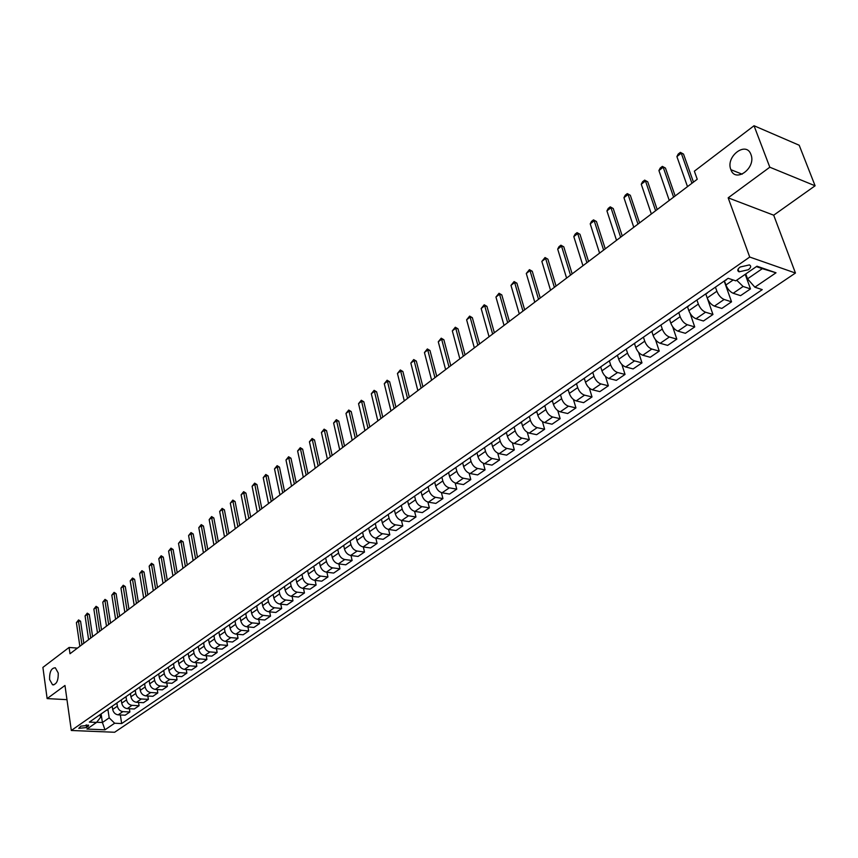 <?xml version="1.0" encoding="UTF-8"?>
<svg xmlns="http://www.w3.org/2000/svg" width="858" height="858" viewBox="0 0 858 858"><rect width="100%" height="100%" fill="white"/><g stroke="black" fill="none" stroke-linecap="round" stroke-linejoin="round"><path stroke-width="1.29" d="M730.844 169.562C725.364 156.488 746.256 140.626 750.943 154.515L751.018 154.697C756.306 167.996 735.413 183.344 730.898 169.691L730.844 169.562M49.592 679.504C49.432 671.846 51.341 667.942 55.33 667.792L58.237 673.026C58.408 680.673 56.51 684.598 52.531 684.791L49.592 679.504M740.186 266.999C737.44 269.144 737.054 270.753 739.049 271.825L748.262 269.755C751.04 267.61 751.415 265.991 749.399 264.908L740.186 266.999M815.1 185.789L769.808 167.213L728.163 197.833L773.702 215.197L815.1 185.789L799.195 145.238L754.032 125.74L694.369 171.182L697.243 179.258L70.002 653.742L69.09 647.447L42.9 667.406L47.136 698.594L66.967 699.667M773.702 215.197L795.452 273.037L114.629 732.26L71.311 730.48L749.72 257.046L795.452 273.037M86.626 727.541L88.674 725.342L80.824 726.147L78.786 728.335L86.626 727.541L86.229 724.774M96.675 722.264L102.402 722.522L109.18 717.856L114.64 723.24L121.664 723.562L762.247 289.639L754.868 287.194L747.522 278.829L762.322 268.661L756.381 266.613M114.64 723.24L104.987 729.815L86.948 729.064L96.546 722.425L100.504 717.449L100.086 714.65M754.868 287.194L776.018 272.79L756.97 266.205L735.778 280.845L728.152 278.314L89.361 722.104L96.546 722.425M769.808 167.213L754.032 125.74M728.163 197.833L749.72 257.046M71.311 730.48L64.972 685.478L47.136 698.594M77.456 648.101L69.09 647.447M101.115 713.931L102.402 722.522L104.987 729.815M107.893 709.298L109.18 717.856M112.226 706.499L112.677 709.459C113.438 712.601 115.262 714.403 118.136 714.853L125.171 715.197L129.89 711.979L129.386 708.729M116.903 703.099L117.374 706.198C118.147 709.362 119.97 711.164 122.855 711.625L129.89 711.979M121.289 700.214L121.75 703.174C122.522 706.338 124.346 708.161 127.241 708.622L134.288 708.987L139.071 705.716L138.546 702.412M126.029 696.814L126.512 699.881C127.295 703.056 129.129 704.879 132.014 705.34L139.071 705.716M130.47 693.832L130.931 696.814C131.724 699.999 133.558 701.823 136.454 702.294L143.522 702.691L148.38 699.377L147.833 696.01M135.274 690.422L135.768 693.479C136.561 696.664 138.406 698.498 141.302 698.98L148.38 699.377M139.768 687.365L140.251 690.368C141.044 693.564 142.9 695.409 145.806 695.892L152.885 696.31L157.808 692.953L157.239 689.521M144.648 683.944L145.141 686.979C145.946 690.186 147.801 692.041 150.708 692.524L157.808 692.953M149.195 680.823L149.689 683.837C150.504 687.054 152.359 688.91 155.277 689.403L162.377 689.832L167.364 686.443L166.774 682.947M154.15 677.37L154.654 680.405C155.47 683.622 157.336 685.488 160.253 685.992L167.364 686.443M158.751 674.184L159.256 677.209C160.081 680.448 161.958 682.314 164.875 682.818L171.997 683.279L177.048 679.836L176.437 676.276M163.781 670.699L164.286 673.734C165.122 676.973 166.999 678.85 169.916 679.364L177.048 679.836M168.447 667.449L168.962 670.495C169.798 673.745 171.675 675.632 174.603 676.147L181.746 676.63L186.862 673.144L186.229 669.508M173.541 663.92L174.056 666.966C174.903 670.227 176.791 672.125 179.719 672.651L186.862 673.144M178.271 660.628L178.796 663.695C179.644 666.956 181.531 668.854 184.47 669.39L191.624 669.894L196.814 666.355L196.16 662.655M183.43 657.046L183.966 660.113C184.813 663.395 186.712 665.293 189.661 665.829L196.814 666.355M188.224 653.699L188.771 656.788C189.629 660.07 191.527 661.99 194.476 662.526L201.641 663.062L206.907 659.48L206.231 655.705M193.458 650.085L194.005 653.163C194.873 656.456 196.782 658.376 199.732 658.923L206.907 659.48M198.316 646.664L198.874 649.796C199.753 653.099 201.662 655.019 204.622 655.576L211.808 656.145L217.138 652.498L216.441 648.659M203.636 643.017L204.193 646.117C205.073 649.431 206.993 651.361 209.953 651.93L217.138 652.498M208.548 639.521L209.127 642.696C210.017 646.02 211.947 647.962 214.908 648.53L222.104 649.12L227.52 645.43L226.791 641.505M213.953 635.853L214.521 638.963C215.412 642.299 217.342 644.251 220.313 644.819L227.52 645.43M218.929 632.26L219.53 635.499C220.431 638.835 222.361 640.797 225.332 641.376L232.55 641.999L238.041 638.255L237.28 634.244M224.41 628.582L224.989 631.713C225.901 635.059 227.842 637.033 230.813 637.623L238.041 638.255M229.451 624.892L230.073 628.195C230.995 631.552 232.936 633.536 235.918 634.126L243.146 634.77L248.713 630.973L247.93 626.887M235.028 621.213L235.618 624.356C236.54 627.724 238.492 629.708 241.473 630.308L248.713 630.973M240.122 617.395L240.776 620.795C241.709 624.174 243.661 626.158 246.643 626.769L253.893 627.445L259.545 623.594L258.73 619.422M245.785 613.738L246.396 616.902C247.34 620.28 249.303 622.286 252.295 622.897L259.545 623.594M250.954 609.834L251.63 613.277C252.574 616.677 254.547 618.682 257.539 619.304L264.8 620.012L270.527 616.108L269.68 611.84M256.714 606.156L257.336 609.33C258.29 612.73 260.264 614.757 263.256 615.379L270.527 616.108M261.958 602.198L262.645 605.662C263.599 609.073 265.583 611.1 268.586 611.733L275.858 612.473L281.681 608.504L280.791 604.15M267.793 598.455L268.425 601.651C269.401 605.072 271.385 607.11 274.388 607.754L281.681 608.504M273.112 594.444L273.82 597.919C274.796 601.361 276.791 603.399 279.794 604.053L287.087 604.815L292.986 600.793L292.074 596.353M279.043 590.647L279.687 593.854C280.684 597.297 282.679 599.345 285.682 600.01L292.986 600.793M284.438 586.572L285.156 590.079C286.154 593.521 288.159 595.581 291.173 596.256L298.477 597.05L304.461 592.975L303.507 588.427M290.454 582.721L291.119 585.95C292.128 589.414 294.133 591.473 297.147 592.149L304.461 592.975M295.935 578.592L296.664 582.11C297.672 585.574 299.689 587.655 302.713 588.341L310.038 589.178L316.109 585.027L315.122 580.383M302.037 574.667L302.713 577.917C303.743 581.402 305.759 583.483 308.783 584.18L316.109 585.027M307.604 570.484L308.344 574.023C309.373 577.509 311.4 579.611 314.436 580.308L321.761 581.177L327.938 576.973L326.909 572.222M313.792 566.505L314.489 569.766C315.529 573.273 317.567 575.375 320.592 576.083L327.938 576.973M319.444 562.258L320.206 565.808C321.257 569.326 323.294 571.439 326.33 572.147L333.676 573.058L339.94 568.79L338.867 563.931M325.729 558.215L326.448 561.497C327.499 565.014 329.547 567.138 332.582 567.857L339.94 568.79M331.467 553.903L332.25 557.475C333.312 561.014 335.371 563.138 338.406 563.867L345.763 564.811L352.123 560.478L351.008 555.512M337.859 549.796L338.588 553.088C339.661 556.638 341.72 558.773 344.766 559.513L352.123 560.478M343.672 545.42L344.476 549.013C345.56 552.563 347.629 554.718 350.675 555.469L358.043 556.445L364.5 552.048L363.342 546.954M350.161 541.248L350.911 544.562C352.005 548.123 354.075 550.289 357.121 551.04L364.5 552.048M356.07 536.808L356.896 540.422C357.99 543.993 360.07 546.16 363.127 546.932L370.506 547.951L377.07 543.479L375.858 538.266M362.666 532.561L363.427 535.896C364.543 539.478 366.623 541.666 369.68 542.438L377.07 543.479M368.661 528.056L369.508 531.692C370.624 535.285 372.715 537.473 375.772 538.256L383.161 539.317L389.832 534.781L388.567 529.44M375.354 523.745L376.136 527.102C377.273 530.705 379.365 532.904 382.432 533.697L389.832 534.781M381.456 519.176L382.314 522.822C383.451 526.437 385.553 528.646 388.62 529.45L396.021 530.555L402.788 525.943L401.469 520.463M388.256 514.789L389.049 518.157C390.208 521.782 392.31 524.002 395.388 524.817L402.788 525.943M394.444 510.145L395.324 513.824C396.482 517.46 398.605 519.68 401.673 520.506L409.084 521.653L415.958 516.966L414.586 511.347M401.351 505.694L402.177 509.084C403.346 512.73 405.469 514.961 408.547 515.797L415.958 516.966M407.647 500.975L408.547 504.665C409.727 508.322 411.861 510.574 414.94 511.411L422.351 512.601L429.343 507.839L427.895 502.059M414.671 496.45L415.508 499.849C416.698 503.517 418.833 505.78 421.911 506.628L429.343 507.839M421.064 491.655L421.986 495.366C423.187 499.045 425.332 501.319 428.41 502.177L435.843 503.41L442.932 498.573L441.42 492.621M428.196 487.044L429.054 490.476C430.266 494.165 432.421 496.439 435.499 497.318L442.932 498.573M434.695 482.185L435.639 485.918C436.861 489.618 439.017 491.913 442.106 492.792L449.538 494.069L456.756 489.157L455.169 483.011M441.945 477.498L442.825 480.941C444.058 484.652 446.224 486.958 449.313 487.848L456.756 489.157M448.552 472.565L449.517 476.319C450.761 480.04 452.927 482.346 456.027 483.247L463.47 484.577L470.795 479.579L469.133 473.241M455.92 467.792L456.821 471.256C458.075 474.989 460.253 477.316 463.352 478.228L470.795 479.579M462.634 462.773L463.62 466.548C464.886 470.291 467.074 472.629 470.173 473.552L477.616 474.924L485.07 469.852L483.311 463.288M470.13 457.925L471.053 461.411C472.329 465.165 474.517 467.513 477.616 468.447L485.07 469.852M476.951 452.831L477.96 456.628C479.257 460.392 481.456 462.741 484.555 463.695L492.009 465.122L499.581 459.952L497.726 453.153M484.577 447.897L485.51 451.394C486.818 455.169 489.028 457.539 492.127 458.504L499.581 459.952M491.505 442.717L492.546 446.525C493.865 450.321 496.074 452.702 499.184 453.668L506.638 455.148L514.339 449.892L512.376 442.825M499.259 437.687L500.225 441.216C501.555 445.012 503.775 447.404 506.885 448.391L514.339 449.892M506.317 432.432L507.378 436.261C508.719 440.079 510.939 442.481 514.06 443.468L521.514 445.002L529.354 439.661L527.273 432.303M514.199 427.316L515.186 430.855C516.537 434.684 518.779 437.097 521.889 438.106L529.354 439.661M521.374 421.964L522.458 425.825C523.83 429.654 526.072 432.089 529.182 433.097L536.647 434.684L544.615 429.257L542.406 421.568M529.397 416.763L530.405 420.323C531.788 424.174 534.03 426.608 537.151 427.638L544.615 429.257M536.69 411.325L537.805 415.208C539.199 419.058 541.452 421.514 544.573 422.554L552.037 424.195L560.145 418.672L557.786 410.628M544.851 406.027L545.892 409.609C547.297 413.481 549.56 415.937 552.681 416.999L560.145 418.672M552.295 400.547L553.421 404.397C554.836 408.279 557.11 410.757 560.231 411.819L567.696 413.524L575.943 407.904L573.423 399.463M560.585 395.098L561.647 398.702C563.073 402.595 565.358 405.083 568.479 406.166L575.943 407.904M568.189 389.65L569.304 393.404C570.752 397.308 573.037 399.807 576.158 400.901L583.622 402.659L592.02 396.943L589.317 388.063M576.587 383.987L577.681 387.612C579.139 391.527 581.434 394.036 584.555 395.152L592.02 396.943M584.352 378.528L585.478 382.207C586.947 386.143 589.242 388.663 592.374 389.789L599.839 391.613L608.376 385.789L605.469 376.415M592.878 372.672L593.993 376.319C595.484 380.255 597.79 382.797 600.922 383.934L608.376 385.789M600.793 367.16L601.93 370.817C603.431 374.774 605.748 377.327 608.88 378.475L616.334 380.362L625.032 374.431L621.889 364.5M609.459 361.154L610.606 364.822C612.119 368.779 614.446 371.353 617.578 372.511L625.032 374.431M617.524 355.555L618.682 359.223C620.216 363.202 622.543 365.787 625.675 366.956L633.129 368.919L641.977 362.88L638.577 352.284M626.34 349.431L627.52 353.11C629.064 357.1 631.402 359.695 634.534 360.886L641.977 362.88M634.555 343.726L635.746 347.415C637.301 351.426 639.65 354.032 642.781 355.233L650.225 357.26L659.244 351.115L655.512 339.747M643.532 337.494L644.733 341.194C646.31 345.206 648.669 347.833 651.801 349.056L659.244 351.115M651.898 331.681L653.11 335.392C654.708 339.425 657.067 342.052 660.199 343.297L667.642 345.388L676.823 339.125L672.704 326.812M661.046 325.332L662.269 329.054C663.888 333.097 666.258 335.746 669.379 337.001L676.823 339.125M669.562 319.412L670.806 323.144C672.436 327.198 674.806 329.869 677.938 331.134L685.37 333.301L694.723 326.919L690.111 313.374M678.871 312.923L680.137 316.688C681.778 320.753 684.169 323.434 687.301 324.721L694.723 326.919M687.558 306.917L688.835 310.671C690.486 314.747 692.889 317.439 696.01 318.747L703.431 320.989L712.955 314.489L707.464 298.659M697.007 300.225L698.337 304.097C700.021 308.183 702.423 310.896 705.544 312.215L712.955 314.489M705.887 294.187L707.196 297.962C708.89 302.07 711.303 304.783 714.424 306.124L721.835 308.44L731.542 301.823L724.313 281.392M715.475 287.237L716.88 291.259C718.596 295.377 721.02 298.112 724.141 299.463L731.542 301.823M724.57 281.209L725.911 285.006C727.638 289.135 730.072 291.892 733.193 293.264L740.583 295.656L750.482 288.91L745.216 274.324M745.763 273.949L747.522 278.829M101.233 713.856L108.001 709.158M121.664 723.562L120.345 714.961M105.92 710.596L107.057 710.092M110.285 707.56L117.117 702.82M115.036 704.257L116.173 703.764M119.466 701.19L126.362 696.396M124.281 697.844L125.418 697.34M128.764 694.733L135.725 689.896M133.644 691.334L134.781 690.829M138.192 688.18L145.216 683.29M143.147 684.738L144.273 684.234M147.748 681.542L154.848 676.608M152.767 678.045L153.904 677.552M157.432 674.806L164.607 669.83M162.527 671.267L163.663 670.774M167.256 667.985L174.496 662.955M172.426 664.392L173.563 663.899M177.22 661.068L184.534 655.984M182.454 657.421L183.591 656.938M187.323 654.043L194.702 648.916M192.632 650.353L193.769 649.871M197.565 646.932L205.019 641.741M202.949 643.189L204.086 642.696M207.958 639.714L215.487 634.47M213.417 635.917L214.554 635.424M218.5 632.389L226.104 627.101M224.035 628.539L225.182 628.045M229.193 624.956L236.883 619.615M234.813 621.053L235.95 620.57M240.036 617.417L247.812 612.022M245.742 613.459L246.889 612.977M251.051 609.77L258.901 604.311M256.842 605.748L257.979 605.265M262.226 602.005L270.163 596.492M268.104 597.929L269.24 597.447M273.563 594.133L281.585 588.556M279.526 589.982L280.663 589.51M285.071 586.132L293.179 580.501M291.13 581.928L292.267 581.456M296.761 578.013L304.955 572.318M302.906 573.745L304.043 573.273M308.623 569.776L316.913 564.017M314.865 565.433L316.001 564.972M320.667 561.4L329.054 555.576M327.005 557.003L328.142 556.542M332.904 552.906L341.377 547.018M339.339 548.434L340.476 547.972M345.324 544.272L353.893 538.32M351.866 539.736L353.003 539.274M357.947 535.51L366.613 529.483M364.586 530.888L365.723 530.437M370.763 526.597L379.536 520.506M377.52 521.911L378.646 521.46M383.794 517.546L392.664 511.379M390.647 512.784L391.784 512.344M397.029 508.354L406.006 502.112M404 503.507L405.126 503.067M410.478 499.002L419.562 492.696M417.567 494.09L418.693 493.65M424.152 489.51L433.344 483.118M431.359 484.502L432.475 484.073M438.052 479.847L447.361 473.391M445.377 474.764L446.492 474.335M452.187 470.034L461.604 463.492M459.631 464.864L460.746 464.446M466.559 460.049L476.083 453.432M474.12 454.794L475.235 454.375M481.166 449.903L490.819 443.189M488.867 444.551L489.972 444.144M496.031 439.575L505.802 432.786M503.861 434.137L504.965 433.73M511.143 429.075L521.042 422.19M519.111 423.541L520.216 423.133M526.533 418.382L536.561 411.422M534.631 412.752L535.735 412.355M542.181 407.507L552.337 400.45M550.428 401.78L551.522 401.394M558.108 396.439L568.404 389.296M566.505 390.615L567.599 390.229M574.324 385.178L584.748 377.938M582.872 379.236L583.955 378.871M590.83 373.713L601.404 366.366M599.538 367.664L600.611 367.299M607.636 362.033L618.35 354.59M616.505 355.877L617.578 355.523M624.753 350.139L635.617 342.599M633.783 343.876L634.845 343.522M642.192 338.031L653.195 330.384M651.383 331.638L652.445 331.306M659.952 325.697L671.106 317.943M669.315 319.187L670.366 318.854M678.045 313.116L689.36 305.255M687.59 306.488L688.631 306.167M696.481 300.311L707.968 292.331M706.209 293.554L707.249 293.243M715.282 287.248L726.93 279.161M736.7 280.201L743.092 286.475L750.482 288.91M725.192 280.362L726.222 280.062M776.018 272.79L762.322 268.661M79.858 646.288L76.394 622.661L78.593 619.916L78.464 621.053L80.566 621.235L83.827 643.285M76.394 622.661L78.464 621.053L81.95 644.701M78.593 619.916L80.566 621.235M88.61 639.66L85.071 615.926L87.28 613.159L87.173 614.296L89.286 614.489L92.61 636.636M85.071 615.926L87.173 614.296L90.733 638.052M87.28 613.159L89.286 614.489M97.49 632.947L93.865 609.094L96.096 606.316L95.999 607.443L98.112 607.646L101.512 629.901M93.865 609.094L95.999 607.443L99.635 631.316M96.096 606.316L98.112 607.646M106.478 626.147L102.778 602.177L105.019 599.377L104.933 600.503L107.057 600.718L110.532 623.08M102.778 602.177L104.933 600.503L108.655 624.495M105.019 599.377L107.057 600.718M115.594 619.251L111.808 595.173L114.071 592.352L113.996 593.479L116.12 593.693L119.67 616.162M111.808 595.173L113.996 593.479L117.793 617.578M114.071 592.352L116.12 593.693M124.828 612.269L120.957 588.073L123.241 585.231L123.166 586.357L125.3 586.582L128.936 609.159M120.957 588.073L123.166 586.357L127.059 610.574M123.241 585.231L125.3 586.582M134.18 605.19L130.223 580.877L132.529 578.013L132.475 579.139L134.609 579.365L138.331 602.048M130.223 580.877L132.475 579.139L136.454 603.474M132.529 578.013L134.609 579.365M143.672 598.005L139.629 573.584L141.945 570.688L141.902 571.814L144.037 572.061L147.844 594.851M139.629 573.584L141.902 571.814L145.967 596.267M141.945 570.688L144.037 572.061M153.292 590.733L149.153 566.183L151.491 563.277L151.458 564.403L153.603 564.65L157.497 587.548M149.153 566.183L151.458 564.403L155.62 588.974M151.491 563.277L153.603 564.65M163.041 583.354L158.805 558.697L161.165 555.759L161.143 556.874L163.299 557.142L167.278 580.147M158.805 558.697L161.143 556.874L165.401 581.574M161.165 555.759L163.299 557.142M172.93 575.879L168.597 551.093L170.978 548.133L170.967 549.259L173.123 549.528L177.198 572.651M168.597 551.093L170.967 549.259L175.322 574.066M170.978 548.133L173.123 549.528M182.958 568.296L178.528 543.393L180.931 540.411L180.931 541.527L183.097 541.806L187.258 565.036M178.528 543.393L180.931 541.527L185.382 566.462M180.931 540.411L183.097 541.806M193.125 560.606L188.599 535.574L191.012 532.571L191.034 533.687L193.2 533.976L197.458 557.325M188.599 535.574L191.034 533.687L195.581 558.74M191.012 532.571L193.2 533.976M203.432 552.799L198.799 527.649L201.244 524.624L201.276 525.729L203.443 526.029L207.797 549.495M198.799 527.649L201.276 525.729L205.931 550.911M201.244 524.624L203.443 526.029M213.899 544.894L209.159 519.616L211.615 516.559L211.669 517.674L213.846 517.985L218.297 541.559M209.159 519.616L211.669 517.674L216.431 542.975M211.615 516.559L213.846 517.985M224.506 536.861L219.659 511.465L222.147 508.386L222.201 509.491L224.388 509.813L228.936 533.504M219.659 511.465L222.201 509.491L227.08 534.92M222.147 508.386L224.388 509.813M235.274 528.721L230.319 503.196L232.818 500.096L232.893 501.19L235.081 501.522L239.736 525.343M230.319 503.196L232.893 501.19L237.881 526.748M232.818 500.096L235.081 501.522M246.192 520.452L241.119 494.809L243.651 491.677L243.736 492.771L245.935 493.114L250.697 517.052M241.119 494.809L243.736 492.771L248.841 518.457M243.651 491.677L245.935 493.114M257.282 512.076L252.091 486.293L254.644 483.14L254.751 484.234L256.95 484.588L261.819 508.633M252.091 486.293L254.751 484.234L259.963 510.038M254.644 483.14L256.95 484.588M268.533 503.56L263.224 477.659L265.798 474.474L265.916 475.568L268.114 475.933L273.101 500.096M263.224 477.659L265.916 475.568L271.257 501.501M265.798 474.474L268.114 475.933M279.944 494.927L274.517 468.886L277.113 465.68L277.252 466.763L279.461 467.138L284.556 491.43M274.517 468.886L277.252 466.763L282.711 492.835M277.113 465.68L279.461 467.138M291.538 486.154L285.982 459.995L288.599 456.756L288.76 457.84L290.969 458.226L296.192 482.636M285.982 459.995L288.76 457.84L294.348 484.03M288.599 456.756L290.969 458.226M303.303 477.262L297.619 450.954L300.268 447.694L300.439 448.766L302.649 449.174L307.99 473.713M297.619 450.954L300.439 448.766L306.156 475.096M300.268 447.694L302.649 449.174M315.251 468.221L309.427 441.784L312.108 438.492L312.291 439.564L314.511 439.982L319.98 464.639M309.427 441.784L312.291 439.564L318.146 466.033M312.108 438.492L314.511 439.982M327.381 459.041L321.428 432.475L324.12 429.15L324.335 430.223L326.555 430.652L332.153 455.437M321.428 432.475L324.335 430.223L330.319 456.821M324.12 429.15L326.555 430.652M339.704 449.721L333.612 423.026L336.336 419.669L336.561 420.731L338.781 421.181L344.508 446.085M333.612 423.026L336.561 420.731L342.685 447.468M336.336 419.669L338.781 421.181M352.209 440.261L345.978 413.427L348.723 410.038L348.981 411.1L351.201 411.55L357.067 436.593M345.978 413.427L348.981 411.1L355.244 437.966M348.723 410.038L351.201 411.55M364.929 430.641L358.547 403.668L361.315 400.257L361.583 401.308L363.824 401.78L369.819 426.941M358.547 403.668L361.583 401.308L368.007 428.314M361.315 400.257L363.824 401.78M377.842 420.881L371.31 393.768L374.109 390.326L374.399 391.366L376.641 391.849L382.775 417.149M371.31 393.768L374.399 391.366L380.963 418.511M374.109 390.326L376.641 391.849M390.958 410.95L384.277 383.708L387.108 380.223L387.419 381.263L389.65 381.767L395.935 407.185M384.277 383.708L387.419 381.263L394.133 408.547M387.108 380.223L389.65 381.767M404.29 400.868L397.447 373.477L400.311 369.97L400.643 370.999L402.885 371.514L409.309 397.072M397.447 373.477L400.643 370.999L407.529 398.423M400.311 369.97L402.885 371.514M417.846 390.615L410.832 363.084L413.728 359.545L414.082 360.564L416.323 361.1L422.908 386.786M410.832 363.084L414.082 360.564L421.128 388.127M413.728 359.545L416.323 361.1M431.617 380.201L424.442 352.531L427.359 348.949L427.745 349.967L429.987 350.514L436.733 376.33M424.442 352.531L427.745 349.967L434.952 377.67M427.359 348.949L429.987 350.514M445.624 369.605L438.277 341.795L441.226 338.181L441.623 339.189L443.876 339.757L450.772 365.701M438.277 341.795L441.623 339.189L449.013 367.031M441.226 338.181L443.876 339.757M459.856 358.837L452.327 330.877L455.308 327.23L455.737 328.228L457.99 328.818L465.057 354.901M452.327 330.877L455.737 328.228L463.309 356.22M455.308 327.23L457.99 328.818M474.335 347.887L466.623 319.787L469.637 316.098L470.098 317.095L472.35 317.696L479.59 343.908M466.623 319.787L470.098 317.095L477.842 345.227M469.637 316.098L472.35 317.696M489.06 336.744L481.166 308.505L484.212 304.783L484.695 305.77L486.947 306.381L494.358 332.732M481.166 308.505L484.695 305.77L492.631 334.041M484.212 304.783L486.947 306.381M504.032 325.418L495.945 297.029L499.024 293.275L499.538 294.24L501.791 294.884L509.384 321.375M495.945 297.029L499.538 294.24L507.668 322.672M499.024 293.275L501.791 294.884M519.272 313.889L510.982 285.36L514.092 281.563L514.639 282.529L516.891 283.183L524.667 309.802M510.982 285.36L514.639 282.529L522.962 311.1M514.092 281.563L516.891 283.183M534.77 302.166L526.286 273.477L529.429 269.648L529.997 270.602L532.26 271.278L540.218 298.037M526.286 273.477L529.997 270.602L538.534 299.324M529.429 269.648L532.26 271.278M550.546 290.24L541.848 261.4L545.034 257.529L547.887 259.17L556.048 286.068M541.848 261.4L545.624 258.473L554.375 287.344M545.034 257.529L547.887 259.17M566.602 278.089L557.689 249.11L558.987 246.686L560.907 245.195L563.792 246.847L572.157 273.884M557.689 249.11L561.529 246.128L570.495 275.139M560.907 245.195L563.792 246.847M582.947 265.723L573.809 236.594L575.107 234.159L577.059 232.647L579.987 234.298L588.556 261.476M573.809 236.594L577.724 233.558L586.904 262.73M577.059 232.647L579.987 234.298M599.581 253.142L590.218 223.852L591.516 221.407L593.511 219.863L596.46 221.536L605.255 248.852M590.218 223.852L594.208 220.763L603.614 250.086M593.511 219.863L596.46 221.536M616.527 240.326L606.928 210.886L608.225 208.43L610.253 206.853L613.245 208.537L622.254 235.993M606.928 210.886L610.982 207.743L620.634 237.216M610.253 206.853L613.245 208.537M633.772 227.273L623.948 197.683L625.246 195.206L627.305 193.608L630.33 195.292L639.564 222.898M623.948 197.683L628.077 194.476L637.966 224.11M627.305 193.608L630.33 195.292M651.351 213.974L641.269 184.234L642.567 181.746L644.669 180.116L647.726 181.81L657.196 209.556M641.269 184.234L645.473 180.974L655.619 210.746M644.669 180.116L647.726 181.81M669.261 200.429L658.923 170.538L660.22 168.039L662.365 166.377L665.454 168.082L675.16 195.967M658.923 170.538L663.202 167.213L673.605 197.147M662.365 166.377L665.454 168.082M687.505 186.636L676.898 156.585L678.206 154.065L680.383 152.37L683.515 154.086L693.468 182.121M676.898 156.585L681.263 153.196L691.934 183.28M680.383 152.37L683.515 154.086M117.374 706.198L112.677 709.459M126.512 699.881L121.75 703.174M135.768 693.479L130.931 696.814M145.141 686.979L140.251 690.368M154.654 680.405L149.689 683.837M164.286 673.734L159.256 677.209M174.056 666.966L168.962 670.495M183.966 660.113L178.796 663.695M194.005 653.163L188.771 656.788M204.193 646.117L198.874 649.796M214.521 638.963L209.127 642.696M224.989 631.713L219.53 635.499M235.618 624.356L230.073 628.195M246.396 616.902L240.776 620.795M257.336 609.33L251.63 613.277M268.425 601.651L262.645 605.662M279.687 593.854L273.82 597.919M291.119 585.95L285.156 590.079M302.713 577.917L296.664 582.11M314.489 569.766L308.344 574.023M326.448 561.497L320.206 565.808M338.588 553.088L332.25 557.475M350.911 544.562L344.476 549.013M363.427 535.896L356.896 540.422M376.136 527.102L369.508 531.692M389.049 518.157L382.314 522.822M402.177 509.084L395.324 513.824M415.508 499.849L408.547 504.665M429.054 490.476L421.986 495.366M442.825 480.941L435.639 485.918M456.821 471.256L449.517 476.319M471.053 461.411L463.62 466.548M485.51 451.394L477.96 456.628M500.225 441.216L492.546 446.525M515.186 430.855L507.378 436.261M530.405 420.323L522.458 425.825M545.892 409.609L537.805 415.208M561.647 398.702L553.421 404.397M577.681 387.612L569.304 393.404M593.993 376.319L585.478 382.207M610.606 364.822L601.93 370.817M627.52 353.11L618.682 359.223M644.733 341.194L635.746 347.415M662.269 329.054L653.11 335.392M680.137 316.688L670.806 323.144M698.337 304.097L688.835 310.671M716.88 291.259L707.196 297.962M733.172 279.976L725.911 285.006M122.855 711.625L118.136 714.853M132.014 705.34L127.241 708.622M141.302 698.98L136.454 702.294M150.708 692.524L145.806 695.892M160.253 685.992L155.277 689.403M169.916 679.364L164.875 682.818M179.719 672.651L174.603 676.147M189.661 665.829L184.47 669.39M199.732 658.923L194.476 662.526M209.953 651.93L204.622 655.576M220.313 644.819L214.908 648.53M230.813 637.623L225.332 641.376M241.473 630.308L235.918 634.126M252.295 622.897L246.643 626.769M263.256 615.379L257.539 619.304M274.388 607.754L268.586 611.733M285.682 600.01L279.794 604.053M297.147 592.149L291.173 596.256M308.783 584.18L302.713 588.341M320.592 576.083L314.436 580.308M332.582 567.857L326.33 572.147M344.766 559.513L338.406 563.867M357.121 551.04L350.675 555.469M369.68 542.438L363.127 546.932M382.432 533.697L375.772 538.256M395.388 524.817L388.62 529.45M408.547 515.797L401.673 520.506M421.911 506.628L414.94 511.411M435.499 497.318L428.41 502.177M449.313 487.848L442.106 492.792M463.352 478.228L456.027 483.247M477.616 468.447L470.173 473.552M492.127 458.504L484.555 463.695M506.885 448.391L499.184 453.668M521.889 438.106L514.06 443.468M537.151 427.638L529.182 433.097M552.681 416.999L544.573 422.554M568.479 406.166L560.231 411.819M584.555 395.152L576.158 400.901M600.922 383.934L592.374 389.789M617.578 372.511L608.88 378.475M634.534 360.886L625.675 366.956M651.801 349.056L642.781 355.233M669.379 337.001L660.199 343.297M687.301 324.721L677.938 331.134M705.544 312.215L696.01 318.747M724.141 299.463L714.424 306.124M743.092 286.475L733.193 293.264M87.966 724.956L88.192 726.469M738.084 269.144L739.049 271.825M52.531 684.791L53.861 684.877M730.898 169.691L742.17 174.195"/></g></svg>
